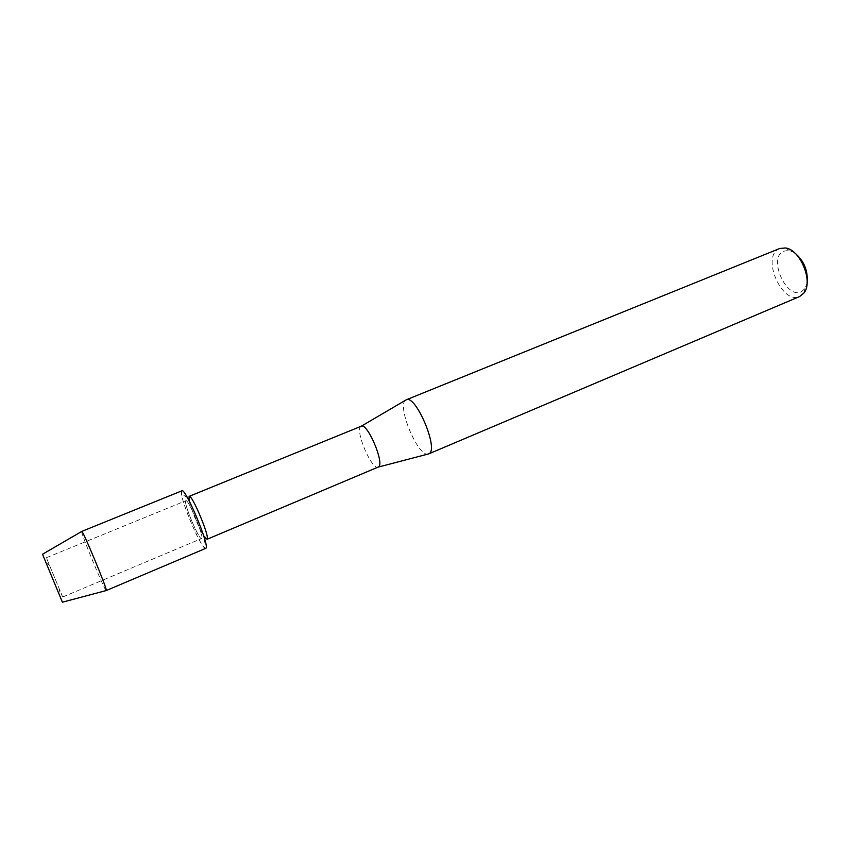 <?xml version="1.0" encoding="UTF-8"?>
<svg xmlns="http://www.w3.org/2000/svg" width="850" height="850" viewBox="0 0 850 850"><rect width="100%" height="100%" fill="white"/><g stroke="black" fill="none" stroke-linecap="round" stroke-linejoin="round"><path stroke-width="0.64" stroke-dasharray="4.25 3.19" d="M62.645 596.987L46.357 557.727L62.645 596.987M201.694 538.454C204.372 537.03 188.243 498.504 185.906 500.724L185.746 500.873C183.483 503.189 199.176 540.515 201.588 538.539L201.694 538.454C204.372 537.03 188.243 498.504 185.906 500.724L185.746 500.873C183.483 503.189 199.176 540.515 201.588 538.539L201.694 538.454M361.229 426.211L360.783 426.487C354.79 430.514 372.013 470.751 378.186 467.107M405.524 400.244L405.503 400.254C396.78 405.971 417.69 456.344 427.869 454.112M779.758 248.476L778.43 249.146C761.419 258.124 782.414 305.012 799.68 296.512M794.336 252.599L789.076 250.367L782.988 251.345C768.007 259.197 787.079 300.241 801.699 291.518L804.929 288.586L807.064 283.284M189.284 501.107C191.165 509.639 198.996 528.519 203.702 535.872M181.857 490.822L181.496 493.861C182.548 503.848 196.998 538.709 203.331 546.508L205.881 548.303M81.717 531.399L81.664 531.579C81.218 534.236 104.507 590.314 106.176 590.569M181.581 491.087C178.298 494.944 202.034 551.321 205.732 548.399M46.357 557.727L185.906 500.724L46.357 557.727M789.076 250.367L785.528 247.966M804.929 288.586L804.111 292.793M187.436 497.696L181.496 493.861M204.808 539.601L203.331 546.508M62.656 597.019L201.588 538.539L62.656 597.019M49.215 564.857L46.038 562.955L49.215 564.857M59.617 589.953L58.724 593.544L59.617 589.953"/><path stroke-width="1.27" d="M62.401 602.193L42.521 554.242L62.401 602.193L106.303 590.537C107.695 590.049 83.109 530.772 81.781 531.409L181.857 490.822C185.396 487.358 210.12 546.497 205.881 548.303C210.248 546.199 183.812 484.011 181.581 491.087M203.702 535.872L207.071 539.251C210.237 537.668 191.866 493.786 189.125 496.368L189.284 501.107M207.06 539.293L378.462 466.958C384.954 464.004 367.519 422.62 361.293 426.19L189.125 496.368M427.869 454.112L429.027 453.719C439.057 449.469 415.756 394.294 406.279 399.808L405.524 400.244M428.666 453.911L799.68 296.512L804.111 292.793C813.365 281.276 800.211 249.56 785.528 247.966L779.758 248.476L406.226 399.819M807.064 283.284C808.276 270.799 804.036 260.567 794.336 252.599M106.176 590.569L205.881 548.303M361.293 426.19L406.279 399.808M378.25 467.086L428.708 453.889M188.817 498.589L187.436 497.696M205.158 537.976L204.808 539.601M42.521 554.242L81.781 531.409"/></g></svg>

